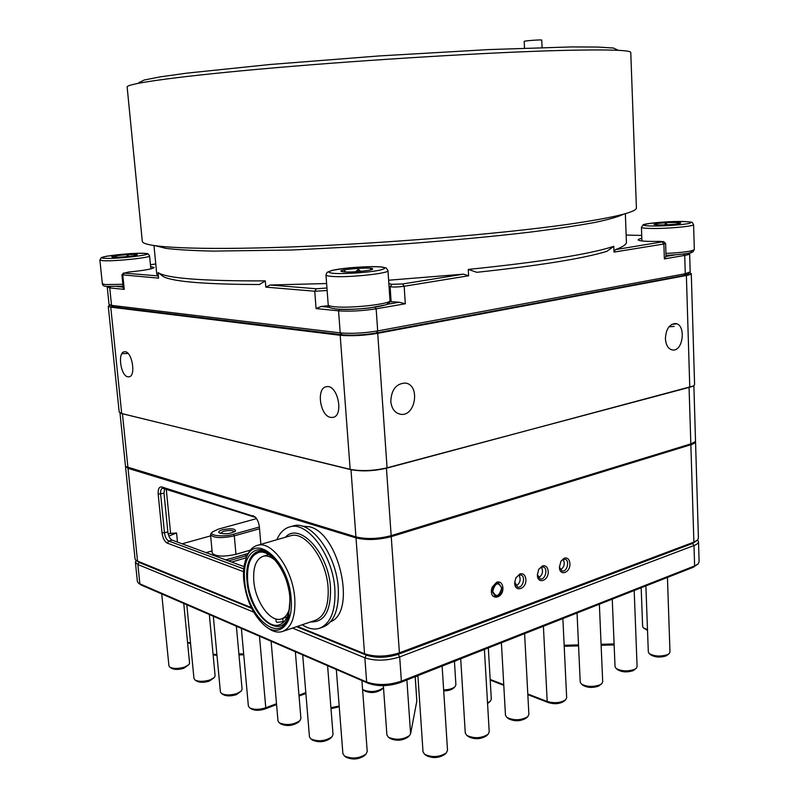 <?xml version="1.0" encoding="UTF-8"?>
<svg xmlns="http://www.w3.org/2000/svg" width="799" height="799" viewBox="0 0 799 799"><rect width="100%" height="100%" fill="white"/><g stroke="black" fill="none" stroke-linecap="round" stroke-linejoin="round"><path stroke-width="1.2" d="M119.99 412.963L125.433 465.737L126.052 466.656L355.875 536.888C366.551 539.395 378.346 538.975 391.24 535.63L690.905 443.874L695.01 441.827L695.51 440.708L693.872 385.557M692.993 386.087L386.546 468.204C373.503 471.16 361.617 471.65 350.881 469.662L120.799 413.313M694.83 441.997L690.576 444.234L390.951 536.029C378.317 539.305 366.781 539.725 356.324 537.268L126.122 466.716M330.666 417.398C319.94 415.999 316.014 387.775 326.441 386.716C337.657 383.91 344.329 416.029 332.813 417.418L330.666 417.398M689.767 387.235L686.381 275.495L377.717 333.333L387.066 467.815L689.767 387.235C692.973 386.356 694.581 385.428 694.581 384.439L691.285 273.648L689.527 272.749M686.381 275.495C689.647 274.866 691.275 274.257 691.285 273.648M109.803 305.238L108.265 306.307L110.751 307.166L121.708 413.572L350.152 469.333C361.258 471.39 373.562 470.891 387.066 467.815M350.152 469.333L340.184 335.28L110.751 307.166M340.184 335.28C351.41 336.249 363.915 335.6 377.717 333.333M127.87 376.808C120.629 375.969 117.323 352.169 124.424 351.8C131.855 350.102 136.539 376.339 128.899 376.838L127.87 376.808M390.791 401.448C391.35 389.752 396.134 383.63 405.133 383.061C420.703 384.349 415.63 417.328 400.329 414.232C394.816 412.943 391.63 408.679 390.791 401.448M665.417 338.746C665.907 329.458 669.153 324.394 675.145 323.545C686.171 323.615 683.584 351.46 672.688 349.992C668.383 349.183 665.957 345.438 665.417 338.746M108.265 306.307L119.191 412.064L121.708 413.572M289.787 596.963C288.239 572.943 270.611 548.424 258.546 552.538C250.327 555.635 246.701 565.083 247.66 580.873C249.288 604.463 266.736 629.332 279.26 624.858C287.091 621.752 290.606 612.453 289.787 596.963M265.508 626.266L266.976 627.385C272.359 631.52 277.433 632.918 282.217 631.59C291.535 627.874 295.71 616.798 294.761 598.361C292.913 569.667 271.86 540.464 257.508 545.327C252.754 546.626 249.178 550.381 246.781 556.603L246.262 558.082M284.374 621.472L276.893 622.351L276.104 621.522L275.885 618.935M302.262 624.768C308.264 628.713 313.947 629.912 319.31 628.354C330.646 623.829 335.82 610.726 334.851 589.033C332.873 555.145 307.405 520.998 289.907 526.851C284.214 528.379 279.87 532.673 276.873 539.715M275.545 560.658C271.201 556.793 267.106 555.315 263.251 556.234C256.119 558.93 252.953 567.13 253.782 580.813C255.171 601.317 270.362 622.85 281.238 618.975C285.243 617.697 288.039 614.031 289.628 607.959M301.952 526.122L309.553 526.791C339.116 533.153 356.753 611.944 330.716 621.622M271.091 555.135C257.008 543.5 244.504 557.602 246.981 580.603C248.898 614.96 280.968 642.845 288.948 615.17M320.249 628.034L322.666 627.195C334.022 622.671 339.215 609.577 338.257 587.914C336.299 554.097 310.821 520.029 293.283 525.892L292.304 526.171M291.126 598.471C288.809 559.959 254.372 531.545 245.942 559.01C243.775 564.903 243.046 572.014 243.755 580.334C246.222 600.289 253.303 615.48 265.008 625.887C279.5 638.021 293.652 624.179 291.126 598.471M290.127 598.081C287.9 579.365 281.428 564.943 270.691 554.796C255.72 541.432 241.997 556.094 244.674 580.683C246.681 616.578 280.199 645.762 288.499 616.728L290.127 598.081M225.718 559.889L248.179 553.467M250.357 550.131L235.965 554.316C223.301 557.023 215.4 556.603 212.244 553.038L210.537 534.691L211.166 533.273M212.045 550.92L206.052 552.638M569.917 563.525C570.626 572.683 559.65 576.738 559.41 567.32L560.938 561.188L564.334 558.141C567.54 557.452 569.397 559.25 569.917 563.525M548.204 571.335C548.953 580.993 537.108 584.718 537.387 574.651L538.756 569.367L542.451 565.912C545.747 565.193 547.665 567 548.204 571.335M525.872 579.365C526.651 589.662 513.757 592.848 514.766 582.012L515.884 577.927L519.939 573.902C523.325 573.153 525.303 574.98 525.872 579.365M502.891 587.625C503.69 598.92 489.288 600.978 491.625 589.153L492.194 587.145L496.768 582.121C500.254 581.352 502.301 583.19 502.891 587.625M695.45 441.148L695.539 441.547C695.549 442.686 694.011 443.745 690.935 444.713L391.31 536.628C378.416 539.984 366.631 540.404 355.945 537.897L127.97 468.314L125.553 466.107M297.428 626.406L364.544 653.762C375.131 657.138 386.756 656.828 399.41 652.843L693.892 542.121L697.517 540.074L698.416 538.186L695.539 441.547M243.555 571.675L167.361 543.16C164.594 541.632 162.816 538.246 162.047 533.013L158.182 494.122C157.922 489.008 159.141 486.621 161.807 486.951L254.901 516.743C257.358 519.12 258.846 522.496 259.355 526.871L260.873 544.349M125.513 466.536L135.051 558.96L136.12 560.499L251.305 607.62M164.614 488.638L164.025 493.183L167.86 532.014C168.479 536.199 169.897 538.896 172.125 540.114L244.025 566.641M697.287 540.284L692.523 543.49L398.182 654.331C386.636 657.976 376.039 658.256 366.371 655.17L296.599 626.696L366.371 655.17C376.039 658.256 386.636 657.976 398.182 654.331L692.523 543.49L696.368 540.943M137.258 561.138L251.675 608.359L139.206 562.466L136.12 560.499M126.332 466.846L356.324 537.268C366.781 539.725 378.317 539.305 390.951 536.029L690.576 444.234L694.701 442.117M563.205 559.35C565.183 563.665 564.274 567.17 560.459 569.887M541.432 567.09C543.49 571.535 542.521 575.11 538.526 577.817M519.04 575.05C521.168 579.635 520.139 583.27 515.954 585.967M168.279 534.321L170.027 533.442L176.569 532.973L168.859 536.079M210.646 535.889L182.112 543.799M170.027 533.442L168.199 534.002M259.525 528.768L234.307 535.849C221.603 538.486 213.683 538.097 210.537 534.691M256.539 518.631L218.317 529.138L212.204 532.094C208.619 535.71 223.42 537.268 233.438 534.271L259.375 527.02M222.671 529.737C231.071 528.179 235.355 528.628 235.525 531.085C230.322 533.882 224.849 534.471 219.126 532.833C218.087 531.784 219.276 530.756 222.671 529.737M234.546 531.834C233.068 530.256 229.393 530.077 223.52 531.285L220.194 533.342M255.6 517.432L162.616 488.239C161.068 488.788 160.399 490.726 160.619 494.032L164.474 532.923C165.093 537.118 166.512 539.824 168.739 541.043L243.755 568.898M514.766 582.091L517.542 587.035C522.766 588.813 526.201 576.159 520.818 574.99L518.891 575.1L516.014 577.657M537.387 574.531L540.114 578.885C545.218 580.563 548.464 568.059 543.21 566.99L541.392 567.1L538.806 569.278M559.4 567.1L562.057 570.955C567.04 572.543 570.116 560.199 564.993 559.22L563.275 559.32L560.928 561.208M247.241 555.465L228.534 560.928M246.382 557.722L231.62 562.067M697.857 564.134L693.242 567.28L400.159 682.606C388.664 686.391 378.097 686.651 368.459 683.375L141.543 585.188L138.587 583.29L366.641 682.006C377.208 685.582 388.783 685.302 401.378 681.167L694.611 565.942L698.096 563.924L699.115 561.827L698.516 541.572C698.536 543.04 697.028 544.359 693.991 545.537L399.69 656.898C387.046 660.913 375.43 661.212 364.853 657.807L292.514 628.084M697.667 539.904L698.516 541.572M253.673 612.114L137.877 564.513L135.391 562.196L136.04 560.439M135.391 562.196L137.388 581.572L138.587 583.29M383.35 685.672L386.906 734.97L388.384 737.197C395.755 740.353 402.816 739.804 409.547 735.569L410.596 733.782L416.828 701.083L415.24 676.673M409.318 735.799L407.88 737.167C402.267 740.703 396.394 741.162 390.252 738.526L388.384 737.197M564.154 645.282L578.506 644.893M601.088 644.294L614.101 643.944M614.141 644.933L601.128 645.282M578.556 645.882L564.204 646.261M241.368 628.374L248.359 706.006L249.578 707.744C253.742 709.842 259.146 709.852 265.777 707.784L276.504 703.719M298.966 695.22L305.807 692.623M305.877 693.472L299.046 696.059M276.584 704.578L264.878 709.003C259.365 710.73 254.861 710.72 251.395 708.973L249.578 707.744M460.703 658.785L465.278 733.092L466.766 735.39C474.147 738.755 481.258 738.396 488.089 734.321L489.218 731.884L484.404 649.457M487.849 734.541L486.381 735.879C480.698 739.285 474.776 739.584 468.623 736.768L466.766 735.39M336.319 669.462L342.901 753.687L344.519 756.064C352.059 759.19 359.24 758.521 366.072 754.056L367.22 751.43L361.917 680.538M365.812 754.306L364.374 755.704C358.691 759.42 352.709 759.979 346.426 757.372L344.519 756.064M302.701 654.92L309.453 736.828L310.911 738.965C318.312 741.901 325.343 741.182 332.014 736.788L333.033 734.401L327.59 665.687M331.785 737.018L330.367 738.436C324.813 742.091 318.951 742.7 312.799 740.244L310.911 738.965M271.111 641.247L277.992 720.958L279.33 722.885C286.581 725.652 293.473 724.883 299.995 720.578L300.903 718.411L295.35 651.734M299.785 720.798L298.387 722.226C292.953 725.812 287.221 726.451 281.178 724.144L279.33 722.885M362.566 689.307L363.096 689.767C370.027 692.563 376.659 692.014 382.981 688.119L383.48 687.47M382.801 688.299L381.423 689.677C376.149 692.923 370.626 693.382 364.853 691.045L363.096 689.767M456.788 660.324L454.441 661.502M187.535 642.326L190.502 642.885M190.591 643.734L187.565 642.616M161.728 593.917L168.939 665.867L169.867 667.175C173.423 668.903 178.317 668.873 184.559 667.095L188.963 664.588L189.563 663.07L183.75 603.445M188.814 664.748L183.83 668.274C178.636 669.762 174.562 669.782 171.595 668.334L169.867 667.175M186.806 604.773L193.967 678.521L194.976 679.959C198.721 681.797 203.775 681.777 210.137 679.909L214.442 677.412L215.101 675.754L209.328 614.521M214.282 677.582L209.358 681.098C204.065 682.666 199.85 682.676 196.734 681.138L194.976 679.959M213.313 616.239L220.394 691.874L221.503 693.462C225.448 695.42 230.671 695.41 237.173 693.452L241.358 690.965L242.087 689.157L236.374 626.216M241.178 691.155L236.334 694.661C230.931 696.299 226.576 696.299 223.291 694.671L221.503 693.462M417.907 675.894L415.24 676.703M330.926 707.704L339.176 706.036M339.235 706.775L330.996 708.683M443.655 689.897C448.938 689.757 452.733 688.678 455.05 686.661L455.899 684.773L454.431 661.252M454.871 686.83L453.462 688.179C451.465 689.907 448.219 690.815 443.715 690.885M641.178 587.774L642.626 626.536L643.435 627.904L647.49 629.622M647.52 630.461L643.435 627.904M487.52 702.92L490.366 701.182L491.305 699.135L488.339 647.909M490.167 701.372L487.56 703.579M645.882 585.917L648.319 651.984L649.257 653.582C654.431 656.428 660.513 656.778 667.505 654.651L669.182 653.612L669.981 652.024L667.445 577.437M669.023 653.752L666.156 655.889C660.344 657.667 655.28 657.367 650.965 654.99L649.257 653.582M612.254 599.15L615.04 666.706L616.079 668.423C621.272 671.29 627.385 671.629 634.426 669.442L636.244 668.304L637.103 666.566L634.186 590.521M636.084 668.443L633.088 670.681C627.235 672.508 622.141 672.229 617.807 669.832L616.079 668.423M577.048 613.003L580.224 682.126L581.342 683.974C586.566 686.86 592.708 687.17 599.789 684.913L601.787 683.664L602.696 681.777L599.36 604.224M601.597 683.824L598.471 686.171C592.578 688.049 587.465 687.789 583.11 685.382L581.342 683.974M501.402 642.766L505.467 715.255L506.816 717.392C514.067 720.758 521.068 720.498 527.829 716.613L528.878 714.386L524.603 633.637M527.61 716.813L526.141 718.141C520.519 721.377 514.686 721.597 508.653 718.79L506.816 717.392M417.887 675.634L423.021 751.859L424.649 754.326C432.179 757.682 439.4 757.212 446.311 752.918L447.52 750.271L442.127 666.096M446.052 753.167L444.594 754.516C438.841 758.101 432.828 758.491 426.556 755.694L424.768 754.416M213.063 654.171L216.899 654.541M238.891 653.962L243.655 653.832M243.745 654.8L238.981 654.92M216.988 655.48L213.133 654.82M490.167 679.44L503.75 684.693M527.799 693.991L547.195 701.492C554.586 703.5 560.748 702.92 565.682 699.754L566.661 697.707L562.876 618.576M565.482 699.934L564.014 701.242C559.899 703.889 554.776 704.378 548.623 702.691L527.829 694.641M503.789 685.332L490.206 680.069M138.976 82.607L144.19 80.04L160.06 76.894L186.856 73.138L270.232 64.479L379.385 55.92L488.399 49.598L571.365 46.921L597.882 47.051L613.482 48.04L618.436 50.347M142.282 241.138L142.302 241.358C142.691 247.39 196.584 250.377 289.667 247.001C382.511 243.655 499.824 233.997 567.22 224.459C614.121 217.648 637.183 212.055 636.404 207.68L630.781 52.634C631.35 50.027 607.56 49.318 559.4 50.497C490.196 52.344 369.927 59.575 275.355 67.755C180.544 75.955 126.582 83.505 127.141 86.971L127.151 87.101M524.504 48.11L524.174 41.398C523.754 40.829 542.211 39.471 541.732 40.1L542.082 47.541M689.996 272.259L688.279 274.037L683.864 275.475L376.449 332.973C363.835 335.041 352.389 335.64 342.122 334.761L113.288 306.876L109.223 304.769M327.131 290.516L314.746 291.226L265.817 287.121L265.298 280.888L259.385 284.534C205.373 284.354 173.403 281.737 163.475 276.684L158.062 272.559L158.602 278.132L121.967 274.816M121.927 274.896L123.286 288.309L124.245 289.378L109.743 287.92L107.386 286.911M107.256 287.191L109.044 304.519L111.53 305.368L340.194 332.883C351.41 333.832 363.905 333.183 377.697 330.936L685.272 273.727L690.186 271.89L689.647 253.722C689.637 254.262 687.989 254.821 684.713 255.4L664.359 258.916L666.036 256.449L675.015 254.911M387.076 304.329L399.29 302.232L405.313 303.77L376.159 308.813C362.317 310.921 349.782 311.6 338.556 310.831L316.084 308.584L321.118 306.466L329.617 307.295M625.347 213.663L626.416 242.067C626.676 244.324 623.02 246.851 615.45 249.648L663.629 241.638L665.617 243.445L663.869 243.995L614.022 252.104L613.792 246.312L606.96 251.305C583.48 258.486 540.104 265.488 476.823 272.319L468.264 269.433L468.623 275.775L404.164 286.272C397.922 287.091 393.228 287.241 390.102 286.701L389.043 286.402M641.717 235.435L626.156 235.066M663.629 241.638L659.535 241.378C647.07 241.588 639.989 241.148 638.281 240.07C637.822 239.54 639 238.981 641.817 238.362M150.602 266.496L154.187 267.565C152.2 269.053 143.64 270.551 128.519 272.05L124.225 273.128L157.902 275.875L156.724 273.797M155.765 263.99L150.432 264.689M388.853 283.645L392.059 284.304L402.606 283.975L463.48 274.157L388.624 280.229M326.611 283.535L270.072 285.003L316.344 288.769L326.941 287.99M623.59 214.162C618.766 216.649 609.287 219.385 595.155 222.392C578.316 225.498 557.183 228.674 531.754 231.93C490.976 236.784 441.817 241.318 390.471 244.913L291.855 250.027L212.834 251.106C192.599 250.636 176.969 249.727 165.922 248.369L155.795 245.852M157.902 275.875L158.602 278.132M158.062 272.559C166.442 278.322 202.187 281.098 265.298 280.888M265.817 287.121L270.072 285.003M463.48 274.157L468.623 275.775M468.264 269.433C541.482 261.892 589.992 254.182 613.792 246.312M614.022 252.104L615.45 249.648M641.897 240.559L641.028 240.849M116.964 286.521L123.166 287.131M151.53 268.704L150.811 268.584M399.29 302.232L389.872 301.593M328.399 305.717L321.118 306.466M344.379 271.93L344.429 270.861L344.509 271.94M355.715 271.75L358.302 269.263L358.461 271.56M344.429 270.861L346.047 272M370.067 270.022L370.736 269.293L370.726 269.862M358.302 269.263L360.778 271.35M344.199 271.92C352.359 272.559 372.863 270.452 372.614 269.023C373.972 266.746 338.996 269.223 340.963 271.27L344.199 271.92M674.216 326.421L669.023 326.771M676.533 323.815L671.649 324.444M664.478 224.928L665.787 223.49L665.827 224.879M676.833 224L677.622 223.281L677.642 223.89M665.787 223.49L667.455 224.799M677.622 223.281L677.722 223.87M658.815 224.988C670.121 224.869 677.412 224.229 680.688 223.081C681.777 221.583 652.643 223.101 654.051 224.459L658.815 224.988M121.897 353.687L128.11 353.488M115.845 257.248L115.995 256.519L116.065 257.238M126.422 256.639L127.8 255.3L127.92 256.489M115.995 256.519L117.063 257.228M127.8 255.3L128.909 256.379M113.368 257.198C118.761 257.638 137.638 255.73 137.268 254.791C138.217 253.393 110.512 255.69 111.89 256.898L113.368 257.198M122.437 413.752L137.538 561.258L139.206 562.466L137.877 564.513L139.875 583.999L141.543 585.188M368.459 683.375L366.641 682.006L364.853 657.807L366.371 655.17L364.544 653.762L350.971 469.522M386.416 467.984L399.41 652.843L398.182 654.331L399.69 656.898L401.378 681.167L400.159 682.606M693.242 567.28L694.611 565.942L693.991 545.537L692.523 543.49L693.892 542.121L689.068 387.415M310.661 621.902C324.454 622.441 331.066 610.955 330.486 587.465C328.579 552.738 299.295 521.477 285.323 537.278M257.508 545.327L290.616 535.739C305.248 530.816 326.441 559.34 328.099 587.535C328.938 605.672 324.614 616.628 315.126 620.384L282.986 631.32M283.086 621.912L282.786 618.466M166.262 489.158L170.616 533.482M176.569 532.973L177.458 542.082M233.438 534.271L234.307 535.849L235.965 554.316M164.025 493.183L158.182 494.122M162.047 533.013L167.86 532.014M172.125 540.114L168.739 541.043L167.361 543.16M246.432 557.582L245.393 554.136M254.851 517.083L253.043 515.635M163.535 488.299L161.807 486.951M492.703 591.29C495.27 582.631 498.256 581.552 501.652 588.074C499.105 596.713 496.129 597.792 492.703 591.29M501.672 588.064L501.642 589.133M500.593 592.678C499.055 595.315 497.218 596.414 495.06 595.974L492.124 591.31C492.574 585.847 494.761 583.14 498.696 583.19L501.662 587.874M416.828 701.083L415.18 676.693M410.596 733.782L406.881 679.959M264.878 709.003L265.777 707.784L259.485 636.224M548.623 702.691L547.195 701.492L543.4 626.246M316.084 308.584L314.746 291.226L316.344 288.769M124.225 273.128L122.806 275.126L124.245 289.378M110.681 286.601L109.743 287.92L111.53 305.368L113.288 306.876M342.122 334.761L340.194 332.883L338.556 310.831L339.545 309.283M664.359 258.916L663.869 243.995L662.341 242.087M402.606 283.975L404.164 286.272L405.313 303.77M375.101 307.216L376.159 308.813L377.697 330.936L376.449 332.973M683.864 275.475L685.272 273.727L684.713 255.4L683.624 254.052M391.13 301.962L390.102 286.701L392.059 284.304M334.142 273.418C327.031 272.679 327.34 271.45 335.081 269.752C346.706 267.635 367.49 266.207 378.856 266.756C386.346 267.415 386.416 268.614 379.046 270.352C367.49 272.549 345.408 274.057 334.142 273.418M387.974 270.611L389.992 300.474C392.079 303.88 350.711 308.614 334.461 306.736C330.456 306.337 328.379 305.717 328.219 304.898L325.962 274.966L327.101 272.329L332.404 270.272L349.243 267.825C363.395 266.746 374.282 266.457 381.902 266.956L386.237 268.015L387.964 270.571C390.022 273.378 348.474 277.802 332.194 276.434C328.189 276.144 326.112 275.655 325.962 274.966L325.952 274.926M389.992 300.474C389.892 302.711 388.464 304.179 385.707 304.868L369.268 307.995C357.193 309.283 346.237 309.642 336.399 309.063C327.54 307.495 330.207 308.014 328.219 304.898L328.219 304.838M386.676 302.511C395.485 305.448 353.687 311.011 336.798 309.033M652.024 226.007C628.933 225.608 659.525 221.143 682.336 221.483C690.596 221.722 692.783 222.382 688.898 223.48C681.897 224.909 663.819 226.147 652.024 226.007M650.646 228.444C644.703 228.314 641.627 227.925 641.427 227.296L643.195 224.779C642.496 224.359 654.301 222.342 670.82 221.663C687.43 221.033 693.462 222.402 692.214 222.522L693.592 224.609C694.81 226.287 666.376 228.844 650.646 228.444M693.592 224.609L694.321 249.488C692.543 251.246 683.085 252.564 665.937 253.423M690.586 251.016C694.201 252.814 686.011 254.282 666.006 255.4M104.429 258.307C91.036 257.408 130.916 252.504 144.349 253.333C158.911 254.072 118.142 259.226 104.429 258.307M102.741 260.664L99.885 260.005L101.243 257.638L106.716 256.179L134.212 253.423C150.312 253.083 147.435 253.992 148.254 253.992L149.563 255.86C151.361 257.678 113.418 261.613 102.741 260.664M122.876 284.294L105.208 284.564L102.342 283.735L99.885 260.005M102.342 283.735C102.572 285.543 104.12 286.442 106.966 286.422L123.076 286.202L107.326 286.402M400.329 414.232L399.83 414.132M287.221 616.988L281.807 618.796M289.907 526.851L293.283 525.892M245.942 559.01L246.781 556.603M268.684 554.626L263.251 556.234M288.918 615.27L288.499 616.728M279.9 624.638L279.26 624.858M212.204 532.094L211.006 533.442M498.696 583.19L501.782 587.964C501.392 593.427 499.155 596.094 495.06 595.974M127.141 86.971L142.302 241.358M138.966 82.477L139.036 83.146M153.987 245.593L156.744 274.077M666.046 256.589L665.617 243.445M107.745 286.481L107.306 287.001M123.575 272.918L121.937 274.846M343.76 334.921L343.81 335.59M378.916 332.514L378.956 333.103M654.401 280.988L654.421 281.488M641.427 227.296L641.917 240.958M694.321 249.488L693.073 251.775C691.235 251.885 696.708 253.503 666.006 255.42M115.505 307.146L115.565 307.755M144.299 310.651L144.359 311.28M149.563 255.86L150.841 268.883"/></g></svg>
